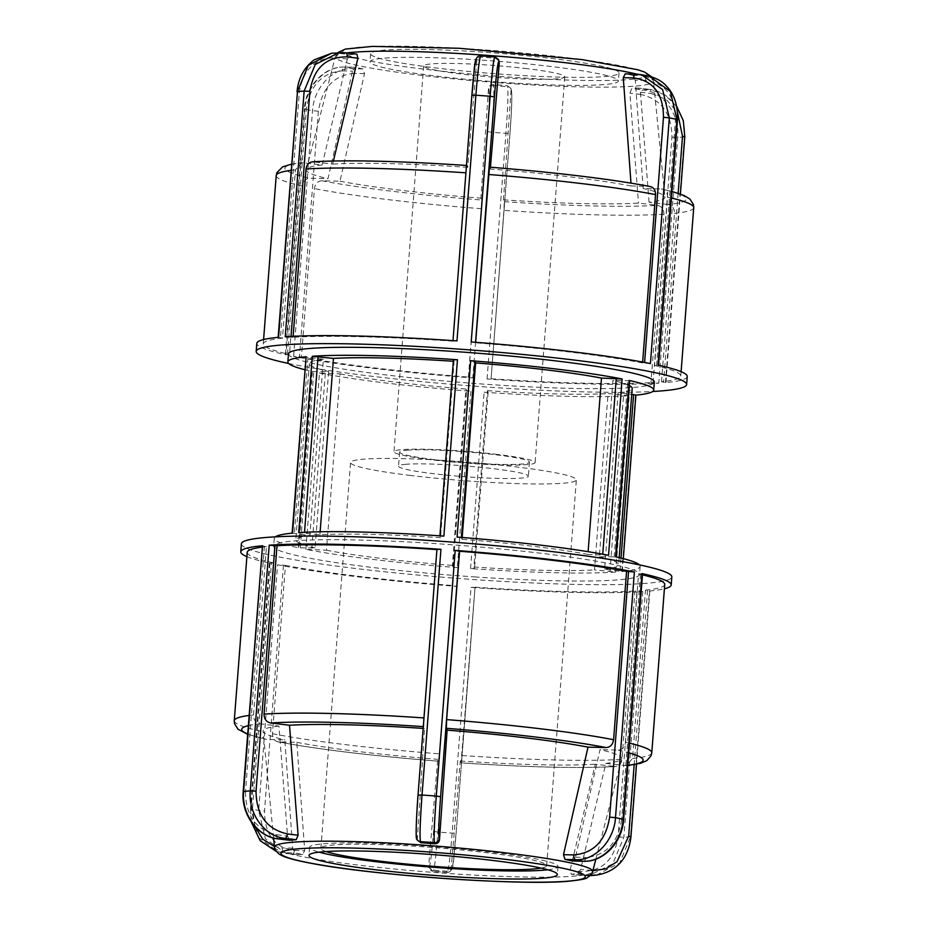 <?xml version="1.0" encoding="UTF-8"?>
<svg xmlns="http://www.w3.org/2000/svg" width="928" height="928" viewBox="0 0 928 928"><rect width="100%" height="100%" fill="white"/><g stroke="black" fill="none" stroke-linecap="round" stroke-linejoin="round"><path stroke-width="0.7" stroke-dasharray="4.64 3.48" d="M462.179 537.486L462.04 539.272L461.39 537.764L457.086 537.092M443.874 536.117L439.884 536.175L440.533 537.695L454.105 361.328L453.456 359.832M474.602 576.914A183.477 15.208 -175.6 0 0 639.531 574.444A183.477 15.208 -175.6 0 0 457.759 545.2A183.477 15.208 -175.6 0 0 273.667 546.29A183.477 15.208 -175.6 0 0 474.602 576.914M615.705 572.077A183.477 15.208 4.4 0 1 475.217 568.899A183.477 15.208 4.4 0 1 470.554 568.574L474.544 568.528L473.895 567.008L487.467 390.642L488.116 392.161L484.126 392.208A183.477 15.208 -175.6 0 0 488.789 392.532A183.477 15.208 -175.6 0 0 629.277 395.711L608.095 393.553L594.523 569.908L615.705 572.077L629.277 395.711M288.469 353.893A183.477 15.208 -175.6 0 0 489.404 384.517A183.477 15.208 -175.6 0 0 654.333 382.046M304.697 369.68A183.477 15.208 -175.6 0 0 312.423 371.513L328.651 371.502L315.079 547.856L298.851 547.88A183.477 15.208 4.4 0 1 274.282 538.275A183.477 15.208 4.4 0 1 275.291 536.848M319.452 372.986A183.477 15.208 -175.6 0 0 470.914 391.245L466.61 390.572L465.96 389.064L452.388 565.43L453.038 566.927L457.342 567.6A183.477 15.208 4.4 0 1 305.88 549.353L326.517 550.258L340.089 373.891L319.452 372.986L305.88 549.353M639.369 564.862A183.477 15.208 4.4 0 1 640.146 566.416A183.477 15.208 4.4 0 1 621.888 571.567L604.592 569.096L618.164 392.73L631.736 394.365M629.729 380.677L612.921 380.468L599.349 556.835L615.577 556.812M608.548 555.338L587.911 554.434L588.12 551.696M292.54 533.124L309.836 535.595L323.408 359.24A161.89 13.41 -175.6 0 0 309.372 363.567A161.89 13.41 -175.6 0 0 328.651 371.502M323.408 359.24L305.683 356.886M340.089 373.891A161.89 13.41 -175.6 0 0 465.96 389.064M487.467 390.642A161.89 13.41 -175.6 0 0 608.095 393.553M618.164 392.73A161.89 13.41 -175.6 0 0 632.2 388.403M629.346 385.584A161.89 13.41 -175.6 0 0 612.921 380.468M440.533 537.695A161.89 13.41 -175.6 0 0 319.905 534.783L298.723 532.626M309.836 535.595A161.89 13.41 -175.6 0 0 295.8 539.922A161.89 13.41 -175.6 0 0 315.079 547.856M326.517 550.258A161.89 13.41 -175.6 0 0 452.388 565.43M473.895 567.008A161.89 13.41 -175.6 0 0 594.523 569.908M604.592 569.096A161.89 13.41 -175.6 0 0 618.628 564.769A161.89 13.41 -175.6 0 0 599.349 556.835M587.911 554.434A161.89 13.41 -175.6 0 0 462.04 539.272M320.137 531.779L319.905 534.783M527.232 68.684A70.772 5.87 -175.6 0 0 423.667 65.934A70.772 5.87 -175.6 0 0 493.777 77.21A70.772 5.87 -175.6 0 0 564.781 76.792A70.772 5.87 -175.6 0 0 527.232 68.684M497.547 454.453A70.772 5.87 -175.6 0 0 393.982 451.704A70.772 5.87 -175.6 0 0 464.093 462.979A70.772 5.87 -175.6 0 0 535.108 462.562A70.772 5.87 -175.6 0 0 497.547 454.453M407.16 450.219A65.111 5.394 4.4 0 1 480.391 453.096A65.111 5.394 4.4 0 1 529.459 462.132A65.111 5.394 4.4 0 1 464.128 462.515A65.111 5.394 4.4 0 1 399.62 452.145A65.111 5.394 4.4 0 1 407.16 450.219M326.064 851.556A113.228 9.384 4.4 0 1 320.879 848.285A113.228 9.384 4.4 0 1 434.501 847.612A113.228 9.384 4.4 0 1 546.673 865.65A113.228 9.384 4.4 0 1 541.047 868.098M410.652 475.484A113.228 9.384 4.4 0 1 350.564 462.515A113.228 9.384 4.4 0 1 464.174 461.842A113.228 9.384 4.4 0 1 576.358 479.88A113.228 9.384 4.4 0 1 410.652 475.484M406.081 464.278A65.111 5.394 -175.6 0 0 398.541 466.204A65.111 5.394 -175.6 0 0 463.049 476.574A65.111 5.394 -175.6 0 0 528.38 476.192A65.111 5.394 -175.6 0 0 479.3 467.167A65.111 5.394 -175.6 0 0 406.081 464.278M503.463 199.833A179.858 14.906 -175.6 0 0 638.499 203.093L657.43 205.366C661.71 206.364 663.88 209.322 663.938 214.24L650.98 382.591L658.799 383.136A215.853 17.887 4.4 0 1 487.061 378.995L491.063 378.949L503.927 210.389L504.252 201.678L503.463 199.833L511.061 90.248L510.713 88.206L507.071 85.596A159.952 13.259 4.4 0 1 493.116 84.576C490.46 84.645 488.928 85.979 488.499 88.589L480.901 198.174L481.69 200.019L481.365 208.73L468.408 377.081L472.816 377.951A215.853 17.887 4.4 0 1 293.619 356.352L301.449 356.955L314.406 188.604C315.195 183.756 317.678 181.134 321.842 180.763L339.984 181.192L364.507 73.648L362.987 68.892A159.952 13.259 4.4 0 1 355.563 67.338L355.343 67.315M468.501 377.278L487.409 131.579C489.126 107.938 489.636 93.96 488.952 89.645A4.315 4.304 156.8 0 1 493.58 85.666C494.253 90.457 493.626 105.989 491.724 132.263L472.816 377.951M487.061 378.995L505.969 133.307C507.871 107.045 508.405 91.501 507.546 86.687A4.315 4.304 156.8 0 1 511.177 89.274A4.315 4.304 156.8 0 1 511.177 89.285A4.315 4.304 156.8 0 1 511.514 91.292C512.198 95.619 511.688 109.608 509.971 133.238L491.063 378.937M288.631 363.474A215.853 17.887 -175.6 0 0 490.599 387.301A215.853 17.887 -175.6 0 0 652.709 391.488M687.23 376.513A215.853 17.887 4.4 0 1 665.469 382.603L661.548 381.733A209.368 17.354 -175.6 0 0 680.781 376.014A209.368 17.354 -175.6 0 0 654.588 365.47L657.998 365.133M287.471 354.392L306.368 108.704C310.138 85.295 322.074 72.697 342.177 70.888A4.315 2.308 -88.6 0 1 344.566 67.048A4.315 2.308 -88.6 0 1 344.798 67.071L355.563 67.338L352.501 71.131L327.99 178.686L309.848 178.246C305.672 178.628 303.189 181.238 302.4 186.099L289.455 354.438L286.033 354.774A215.853 17.887 4.4 0 1 256.801 343.395M293.619 356.352L312.516 110.664C313.826 87.731 332.827 67.582 352.222 68.626A172.678 14.314 -175.6 0 1 344.798 67.071C325.299 66.004 306.24 86.142 304.941 109.075L286.033 354.774M293.132 336.307L293.051 337.316L285.232 336.771M333.419 160.996L332.676 164.094L312.597 161.797M278.574 337.305L282.495 338.175L295.452 169.836L301.762 162.667L322.12 164.952L347.339 59.056L350.134 54.659A159.952 13.259 4.4 0 1 356.677 54.126M331.563 53.232L338.906 53.302A4.315 1.984 -83.1 0 0 336.562 57.756C315.59 57.548 303.178 69.043 299.326 92.232L280.43 337.931M475.67 342.293L471.215 341.956M498.301 59.23A4.315 4.304 -23.2 0 0 494.868 57.06L494.74 56.91M456.97 340.912L452.968 340.959L466.018 172.828L466.923 165.509L467.712 167.353L476.725 61.062C477.178 58.534 478.732 57.223 481.377 57.13A159.952 13.259 4.4 0 1 495.343 58.162L498.974 60.738M490.436 167.214L490.286 169.012L489.497 167.168A201.306 16.681 -175.6 0 1 649.333 186.435L631.191 185.994L630.982 183.118M480.75 55.877L480.913 56.04A4.315 4.304 -23.2 0 0 476.273 60.018L476.725 61.062M656.572 365.516L675.48 119.816C675.317 96.326 665.353 83.195 645.61 80.423A4.315 2.308 91.4 0 0 643.649 75.655L649.565 76.374M632.896 75.4L643.649 75.655A172.678 14.314 -175.6 0 0 636.225 74.101L625.46 73.846A159.952 13.259 4.4 0 1 632.896 75.4L635.286 80.179L643.197 188.5L661.328 188.941L671.965 191.435M661.548 381.733L674.494 213.394C674.447 208.475 672.278 205.517 667.998 204.508A201.306 16.681 -175.6 0 0 661.328 188.941C665.434 189.521 667.499 192.247 667.545 197.119L654.588 365.47M650.424 363.556L642.582 362.952L642.652 362.059M650.284 186.54L649.333 186.435M466.471 165.451L466.923 165.509A201.306 16.681 -175.6 0 0 313.745 161.82M667.998 204.508L649.066 202.234A179.858 14.906 -175.6 0 0 664.924 197.177A179.858 14.906 -175.6 0 0 643.197 188.5M631.191 185.994A179.858 14.906 -175.6 0 0 490.286 169.012M467.712 167.353A179.858 14.906 -175.6 0 0 332.676 164.094M322.12 164.952A179.858 14.906 -175.6 0 0 306.286 169.58A179.858 14.906 -175.6 0 0 327.99 178.686M339.984 181.192A179.858 14.906 -175.6 0 0 480.901 198.174M642.582 362.952A209.368 17.354 -175.6 0 0 475.623 342.826M453.061 341.179A209.368 17.354 -175.6 0 0 293.051 337.316M282.495 338.175A209.368 17.354 -175.6 0 0 263.262 343.894A209.368 17.354 -175.6 0 0 289.455 354.438M490.982 378.728A209.368 17.354 -175.6 0 0 650.98 382.591M301.449 356.955A209.368 17.354 -175.6 0 0 468.408 377.081M510.064 82.847A124.561 10.324 -175.6 0 0 603.989 84.599A124.561 10.324 -175.6 0 0 618.408 80.922A124.561 10.324 -175.6 0 0 495.018 61.074A124.561 10.324 -175.6 0 0 370.04 61.805A124.561 10.324 -175.6 0 0 510.064 82.847M653.045 382.835L671.953 137.147C671.71 113.448 661.281 99.203 640.668 94.412A4.315 1.984 96.9 0 1 643.011 89.958C663.346 91.826 679.946 114.585 677.707 137.448L658.799 383.136M649.066 202.234L640.448 92.255L638.313 88.067A159.952 13.259 4.4 0 1 635.181 88.357A159.952 13.259 4.4 0 1 631.782 88.601L629.892 93.113L638.499 203.093M665.469 382.603L684.377 136.903C686.662 114.028 669.946 91.327 649.542 89.424A4.315 1.984 96.9 0 1 649.728 89.424L649.728 89.424A4.315 1.984 96.9 0 1 651.224 93.554L666.269 99.528L677.498 112.416M676.64 106.233L664.715 94.807L649.728 89.424L638.313 88.067L649.542 89.424A172.678 14.314 -175.6 0 1 643.011 89.958L631.782 88.601M604.604 76.583A124.561 10.324 -175.6 0 0 619.034 72.906A124.561 10.324 -175.6 0 0 495.633 53.058A124.561 10.324 -175.6 0 0 370.655 53.789A124.561 10.324 -175.6 0 0 464.534 71.073A124.561 10.324 -175.6 0 0 604.604 76.583M454.105 361.328A161.89 13.41 -175.6 0 0 453.34 361.282M246.894 556.649A215.853 17.887 -175.6 0 0 270.002 563.192L273.412 562.867L260.455 731.206C260.501 736.09 262.566 738.816 266.672 739.396L284.803 739.825L292.714 848.157L295.104 852.936A159.952 13.259 -175.6 0 0 302.54 854.491L304.72 850.674L296.809 742.342L278.667 741.901C274.572 741.321 272.496 738.595 272.461 733.723L285.418 565.372L277.576 564.781A215.853 17.887 -175.6 0 0 456.785 586.38L452.377 585.498L439.42 753.849L438.503 761.169L437.714 759.324L428.701 865.662L429.026 867.599L432.657 870.174A159.952 13.259 -175.6 0 0 446.623 871.195C449.268 871.114 450.822 869.803 451.275 867.274L460.288 760.983L461.1 762.851C527.614 767.294 579.049 768.523 615.403 766.551L595.324 764.231L570.105 870.139L571.323 874.211A159.952 13.259 -175.6 0 0 574.734 873.956A159.952 13.259 -175.6 0 0 577.866 873.677L580.661 869.281L605.88 763.373A179.858 14.906 -175.6 0 0 621.714 758.756A179.858 14.906 -175.6 0 0 600.01 749.65L575.499 857.194L572.437 860.998M456.785 586.38L437.877 832.068C435.777 857.89 434.2 870.963 433.132 871.264A4.315 4.304 156.8 0 1 429.49 868.689A4.315 4.304 156.8 0 1 429.49 868.678A4.315 4.304 156.8 0 1 429.154 866.659C430.198 866.392 431.671 854.63 433.562 831.395L452.458 585.707M429.026 867.599L433.26 871.427L432.657 870.174M446.623 871.195L447.25 872.448L433.26 871.427M433.562 831.395L437.877 832.068A215.853 17.887 -175.6 0 0 452.122 833.112L456.124 833.066L475.032 587.378L456.124 833.066C454.233 856.3 452.771 868.051 451.727 868.318A4.315 4.304 156.8 0 1 447.087 872.297C448.34 872.007 450.022 858.945 452.122 833.112L471.03 587.424A215.853 17.887 -175.6 0 0 642.768 591.565L634.949 591.008L621.992 759.359C621.192 764.173 618.605 766.563 614.255 766.516A201.306 16.681 4.4 0 1 461.077 762.828L475.032 587.378L471.03 587.424M241.384 543.808A215.853 17.887 -175.6 0 0 475.797 579.698A215.853 17.887 -175.6 0 0 650.052 583.004A215.853 17.887 -175.6 0 0 671.814 576.926M605.88 763.373L626.238 765.658L632.548 758.501L645.505 590.162L649.426 591.02A215.853 17.887 -175.6 0 0 664.402 588.781M270.002 563.192L251.094 808.891L257.648 836.847L278.435 851.939L284.351 852.681A4.315 2.308 -88.6 0 1 282.39 847.914L274.468 846.522M283.434 565.326L264.526 811.026C264.689 834.516 274.642 847.647 294.396 850.419A4.315 2.308 -88.6 0 1 291.995 854.259L302.772 854.514L286.566 853.656L265.385 838.738L258.668 810.469L277.576 564.781M278.667 741.901L277.716 741.797C318.014 749.383 371.629 755.844 438.538 761.192L438.503 761.169A201.306 16.681 4.4 0 1 278.667 741.901M289.687 840.258L287.552 836.082L278.934 726.102L260.002 723.817C255.722 722.819 253.553 719.861 253.506 714.943L266.452 546.604L262.09 545.861M417.287 840.13L424.537 728.503L423.748 726.659L424.073 717.947L436.937 549.399M642.547 573.794L638.545 573.887L625.6 742.238C624.811 747.086 622.328 749.708 618.152 750.091L600.01 749.65M247.602 734.268L266.672 739.396A201.306 16.681 4.4 0 1 247.625 733.897M547.845 869.78A124.561 10.324 -175.6 0 0 557.96 866.52A124.561 10.324 -175.6 0 0 434.571 846.672A124.561 10.324 -175.6 0 0 309.592 847.415A124.561 10.324 -175.6 0 0 319.081 852.171M645.505 590.162A209.368 17.354 -175.6 0 0 664.738 584.443M642.466 574.815A209.368 17.354 -175.6 0 0 638.545 573.887M266.452 546.604A209.368 17.354 -175.6 0 0 261.998 547.126M247.219 552.311A209.368 17.354 -175.6 0 0 273.412 562.867M474.939 587.157A209.368 17.354 -175.6 0 0 634.949 591.008M285.418 565.372A209.368 17.354 -175.6 0 0 452.377 585.498M460.288 760.983A179.858 14.906 -175.6 0 0 595.324 764.231M642.768 591.565L623.86 837.253L612.724 863.875L588.874 875.719L571.126 874.199L582.564 875.556A4.315 1.984 96.9 0 1 582.378 875.556A4.315 1.984 96.9 0 1 582.366 875.556A4.315 1.984 96.9 0 1 580.87 871.438C601.854 871.636 614.266 860.152 618.106 836.952L637.014 591.264M424.537 728.503A179.858 14.906 -175.6 0 0 423.156 728.41M278.934 726.102A179.858 14.906 -175.6 0 0 263.076 731.16A179.858 14.906 -175.6 0 0 284.803 739.825M296.809 742.342A179.858 14.906 -175.6 0 0 437.714 759.324M588.793 875.719L582.564 875.556A172.678 14.314 4.4 0 0 589.094 875.034L590.718 875.185M596.437 875.092L619.718 862.947L630.53 836.72L649.426 591.02M470.554 568.574L484.126 392.208M312.423 371.513L298.851 547.88M470.914 391.245L457.342 567.6M621.888 571.567L635.46 395.212M614.139 557.183L627.711 380.828M609.963 571.776L623.535 395.409M621.018 558.076L620.032 570.952M453.038 566.927L466.61 390.572M488.116 392.15L474.544 568.504L488.116 392.161M300.289 547.508L313.861 371.142M325.299 373.543L311.727 549.898M304.465 532.927L304.523 532.278M307.968 357.373L294.396 533.739M487.409 131.579L491.724 132.263A215.853 17.887 4.4 0 0 505.969 133.307L509.971 133.249L491.063 378.949M493.116 84.576L493.58 85.666A172.678 14.314 -175.6 0 0 507.546 86.687L507.071 85.596M488.952 89.645L488.499 88.589M511.061 90.248L511.514 91.292M684.806 136.764L684.377 136.903A215.853 17.887 4.4 0 1 677.707 137.448L671.953 137.147M362.987 68.892L352.222 68.626A4.315 2.308 -88.6 0 1 354.183 73.393C334.08 75.203 322.144 87.812 318.374 111.209L312.516 110.664A215.853 17.887 4.4 0 1 304.941 109.075L304.361 108.843C305.648 86.176 324.556 66.062 344.578 67.048A4.315 2.308 -88.6 0 1 344.578 67.048L355.343 67.303M306.368 108.704L304.361 108.843L285.453 354.542M342.177 70.888L352.501 71.131M318.374 111.209L299.466 356.909M364.507 73.648L354.183 73.393M290.986 337.073L291.032 336.412M345.808 52.815L345.436 52.768A172.678 14.314 -175.6 0 0 338.906 53.302L350.134 54.659M297.041 91.721L299.326 92.232M347.339 59.056L336.562 57.756M495.343 58.162L494.868 57.06A172.678 14.314 -175.6 0 0 480.913 56.04L481.377 57.13M675.48 119.816L677.486 119.654M645.61 80.423L635.286 80.179M303.189 162.678A201.306 16.681 -175.6 0 0 309.848 178.246M504.252 201.678A201.306 16.681 -175.6 0 0 657.43 205.366M321.842 180.763A201.306 16.681 -175.6 0 0 481.69 200.019M667.545 197.119A209.368 17.354 4.4 0 1 671.466 198.035M693.726 207.675A209.368 17.354 4.4 0 1 674.494 213.394M302.4 186.099A209.368 17.354 4.4 0 1 276.219 175.543M290.986 170.358A209.368 17.354 4.4 0 1 295.452 169.836M663.938 214.24A209.368 17.354 4.4 0 1 503.927 210.389M481.365 208.73A209.368 17.354 4.4 0 1 314.406 188.604M640.668 94.412L629.892 93.113M678.136 193.279L663.613 381.976M640.448 92.255L651.224 93.554M629.312 79.553A152.586 12.644 -175.6 0 0 489.242 50.251A152.586 12.644 -175.6 0 0 365.98 60.239A152.586 12.644 -175.6 0 0 629.312 79.553M636.678 74.101A159.558 13.224 4.4 0 1 653.474 81.2A159.558 13.224 4.4 0 1 635.007 86.107A159.558 13.224 4.4 0 1 454.43 78.938A159.558 13.224 4.4 0 1 335.344 56.724A159.558 13.224 4.4 0 1 346.852 52.931M428.713 865.615L429.154 866.659M447.087 872.297A172.678 14.314 4.4 0 1 433.132 871.264M618.106 836.952L623.86 837.253A215.853 17.887 -175.6 0 0 630.53 836.72L630.959 836.615M269.41 562.971L250.514 808.659L251.094 808.891A215.853 17.887 -175.6 0 0 258.668 810.469L264.526 811.026M451.727 868.318L451.275 867.274M251.326 822.057L250.514 808.659L252.52 808.508L271.428 562.82M254.91 826.535L252.52 808.508M292.714 848.157L282.39 847.914M278.435 851.962L291.995 854.259A4.315 2.308 -88.6 0 1 291.775 854.236A172.678 14.314 4.4 0 1 284.351 852.681L295.104 852.936M294.396 850.419L304.72 850.674M264.387 546.348L245.479 792.048L243.194 791.572M245.479 792.048C245.734 815.735 256.163 829.98 276.776 834.782A4.315 1.984 -83.1 0 0 278.272 838.9M276.776 834.782L287.552 836.082M416.939 838.088L416.486 837.033A4.315 4.304 -23.2 0 0 416.649 838.587M623.639 819.505L621.632 819.633L640.529 573.945M583.434 861.288A4.315 2.308 91.4 0 0 585.823 857.449C605.926 855.628 617.862 843.018 621.632 819.633M575.499 857.194L585.823 857.449M632.548 758.501A209.368 17.354 -175.6 0 0 651.781 752.782M629.52 743.154A209.368 17.354 -175.6 0 0 625.6 742.238M253.506 714.943A209.368 17.354 -175.6 0 0 249.04 715.465M234.274 720.662A209.368 17.354 -175.6 0 0 260.455 731.206M461.982 755.496A209.368 17.354 -175.6 0 0 621.992 759.359M272.461 733.723A209.368 17.354 -175.6 0 0 439.42 753.849M618.152 750.091A201.306 16.681 4.4 0 1 628.778 752.77M627.815 765.322A201.306 16.681 4.4 0 1 624.811 765.658M248.263 725.661A201.306 16.681 4.4 0 1 260.002 723.817M274.526 847.125A159.558 13.224 -175.6 0 0 395.908 869.176A159.558 13.224 -175.6 0 0 574.212 876.125A159.558 13.224 -175.6 0 0 592.656 871.601M570.105 870.139L580.87 871.438M577.866 873.677L589.094 875.034A4.315 1.984 96.9 0 0 591.438 870.58L580.661 869.281M647.57 590.405L634.172 764.626M592.888 870.719L591.438 870.58M274.282 538.275L273.667 546.29M640.146 566.416L639.531 574.444M622.317 571.451L623.303 558.644M298.271 547.648L311.843 371.293M309.372 363.567L295.8 539.922M619.173 557.635L618.628 564.769M423.667 65.934L393.982 451.704M564.781 76.792L535.108 462.562M546.673 865.65L576.358 479.88M320.879 848.285L350.564 462.515M510.725 88.206L511.177 89.285C512.314 93.322 511.92 107.984 509.971 133.249M291.473 164.14L301.762 162.667M681.106 371.676L680.781 376.014M263.598 339.555L263.262 343.894M399.62 452.145L398.541 466.204M529.459 462.132L528.38 476.192M665.91 382.475L680.398 194.068M306.286 169.58L335.344 56.724L337.711 52.699M651.827 76.966L653.474 81.2L664.924 197.177M370.655 53.789L370.04 61.805M619.034 72.906L618.408 80.922M456.124 833.066C452.818 859.363 455.219 872.146 447.25 872.448M278.574 851.974L276.161 851.347M626.238 765.67L627.804 765.496M595.869 859.142L621.714 758.756M273.621 838.019L263.076 731.16M588.874 875.73L590.289 875.626M649.867 590.904L636.527 764.196M309.592 847.415L308.966 855.43M557.96 866.52L557.345 874.536"/><path stroke-width="1.39" d="M588.12 551.696L601.483 378.079L622.12 378.984A183.477 15.208 -175.6 0 0 470.658 360.725L474.962 361.398L475.612 362.906L462.179 537.486M453.456 359.832L439.918 535.85L453.456 359.809L457.446 359.762A183.477 15.208 -175.6 0 0 312.295 356.259L333.477 358.417L320.137 531.779M635.877 395.166A183.477 15.208 -175.6 0 0 653.718 390.062L654.333 382.046A183.477 15.208 -175.6 0 0 472.572 352.814A183.477 15.208 -175.6 0 0 288.469 353.893L287.854 361.908A183.477 15.208 -175.6 0 0 304.697 369.68M470.658 360.725L457.086 537.092A183.477 15.208 4.4 0 1 608.548 555.338L622.12 378.984M292.123 533.159L306.112 356.758A183.477 15.208 -175.6 0 0 287.854 361.908M275.291 536.848A183.477 15.208 4.4 0 1 292.54 533.124L306.112 356.758M312.295 356.259L298.723 532.626A183.477 15.208 4.4 0 1 443.874 536.117L457.446 359.762M653.718 390.062A183.477 15.208 -175.6 0 0 629.149 380.457L629.729 380.677L616.169 556.939M629.149 380.457L615.577 556.812A183.477 15.208 4.4 0 1 639.369 564.862M631.736 394.365L635.889 395.084L623.303 558.644M619.173 557.635L632.2 388.403A161.89 13.41 -175.6 0 0 629.346 385.584M601.483 378.079A161.89 13.41 -175.6 0 0 475.612 362.906M541.047 868.098A113.228 9.384 4.4 0 1 380.967 861.254A113.228 9.384 4.4 0 1 326.064 851.556M652.709 391.488A215.853 17.887 -175.6 0 0 658.184 391.152A215.853 17.887 -175.6 0 0 686.616 384.528A215.853 17.887 -175.6 0 0 472.77 350.134A215.853 17.887 -175.6 0 0 256.186 351.41A215.853 17.887 -175.6 0 0 288.631 363.474M641.445 74.669L649.565 76.374L670.352 91.478L676.906 119.445L657.998 365.133A215.853 17.887 4.4 0 1 687.23 376.513L686.616 384.528M494.868 57.06C493.812 57.362 492.223 70.435 490.123 96.257L471.215 341.956A215.853 17.887 4.4 0 1 650.424 363.556L669.332 117.856L662.615 89.598L641.445 74.692L636.225 74.101A4.315 2.308 91.4 0 0 636.005 74.078L636.005 74.078A4.315 2.308 91.4 0 0 633.604 77.917C653.358 80.69 663.323 93.821 663.474 117.311L644.612 362.43M291.032 336.412L309.894 91.373C313.745 68.173 326.157 56.689 347.13 56.898A4.315 1.984 -83.1 0 0 345.634 52.78A4.315 1.984 -83.1 0 0 345.436 52.768L339.126 52.606L315.276 64.45L304.14 91.072L285.232 336.771A215.853 17.887 4.4 0 1 456.97 340.912L475.878 95.213C477.978 69.391 479.66 56.33 480.913 56.04M256.186 351.41L256.801 343.395A215.853 17.887 4.4 0 1 278.574 337.305L297.47 91.617L308.282 65.389L331.563 53.232L345.622 52.78A4.315 1.984 -83.1 0 0 345.622 52.78L356.874 54.137L357.895 58.197L333.419 160.996M313.745 161.82C309.395 161.774 306.808 164.163 306.008 168.977L293.132 336.307M475.565 342.293L494.438 96.941C496.329 73.683 497.802 61.932 498.846 61.666A4.315 4.304 -23.2 0 0 498.51 59.659L499.287 62.721L490.436 167.214M650.284 186.528C609.986 178.953 556.371 172.48 489.462 167.133L475.67 342.293M630.982 183.118L623.28 77.662L625.228 73.811L641.352 74.669M642.652 362.059L655.539 194.613C655.504 189.73 653.428 187.004 649.333 186.435M453.34 361.282A161.89 13.41 -175.6 0 0 333.477 358.417M243.194 791.572L262.531 545.734A215.853 17.887 -175.6 0 0 240.77 551.824A215.853 17.887 -175.6 0 0 246.894 556.649M416.486 837.033C415.802 832.706 416.312 818.728 418.029 795.099L436.937 549.388L440.939 549.33A215.853 17.887 -175.6 0 0 269.201 545.2L277.02 545.745L264.062 714.084C264.12 719.003 266.29 721.961 270.57 722.958L289.501 725.244L298.108 835.223L296.218 839.736A159.952 13.259 -175.6 0 0 289.687 840.258L289.339 840.223M572.866 861.01L572.437 860.998A159.952 13.259 -175.6 0 0 565.013 859.444L563.493 854.688L588.016 747.133L606.158 747.574C610.322 747.202 612.805 744.581 613.594 739.72L626.551 571.381L634.381 571.973A215.853 17.887 -175.6 0 0 455.184 550.385L459.592 551.255L446.635 719.606L446.31 728.306L447.099 730.15L439.501 839.747C439.072 842.346 437.54 843.691 434.884 843.761A159.952 13.259 -175.6 0 0 420.929 842.74L417.287 840.13M664.402 588.781A215.853 17.887 -175.6 0 0 671.199 584.942A215.853 17.887 -175.6 0 0 641.967 573.562L642.547 573.794L623.639 819.505L623.059 819.262C621.795 842.206 602.69 862.286 583.202 861.254A4.315 2.308 91.4 0 0 583.422 861.288A4.315 2.308 91.4 0 0 583.434 861.288C603.432 862.228 622.386 842.183 623.639 819.482M671.199 584.942L671.814 576.926A215.853 17.887 -175.6 0 0 457.968 542.532A215.853 17.887 -175.6 0 0 241.384 543.808L240.77 551.824M269.201 545.2L250.293 790.888C248.054 813.752 264.654 836.511 284.989 838.378A4.315 1.984 -83.1 0 0 287.332 833.924C266.719 829.133 256.29 814.888 256.047 791.19L274.955 545.49M289.687 840.258L278.458 838.912C258.03 837.044 241.384 814.297 243.623 791.433L262.531 545.734M455.184 550.385L436.276 796.073C434.374 822.336 433.747 837.868 434.42 842.67A4.315 4.304 -23.2 0 0 439.048 838.692C438.364 834.365 438.874 820.387 440.591 796.746L459.499 551.058M420.929 842.74L420.454 841.638C419.595 836.824 420.129 821.292 422.031 795.029L440.939 549.33M565.013 859.444L575.778 859.699C595.173 860.755 614.174 840.606 615.484 817.672L634.381 571.973M319.081 852.171A124.561 10.324 -175.6 0 0 449.616 868.446A124.561 10.324 -175.6 0 0 543.541 870.197A124.561 10.324 -175.6 0 0 547.845 869.78M627.804 765.496L640.622 763.245L646.804 760.658L651.073 755.74L651.781 752.782L664.738 584.443A209.368 17.354 -175.6 0 0 642.466 574.815M626.551 571.381A209.368 17.354 -175.6 0 0 459.592 551.255M436.914 549.596A209.368 17.354 -175.6 0 0 277.02 545.745M261.998 547.126A209.368 17.354 -175.6 0 0 247.219 552.311L234.274 720.662A209.368 17.354 -175.6 0 1 249.04 715.465M588.016 747.133A179.858 14.906 -175.6 0 0 447.099 730.15M423.156 728.41A179.858 14.906 -175.6 0 0 289.501 725.244M590.718 875.185L596.437 875.092L590.289 875.626M542.926 878.213A124.561 10.324 -175.6 0 0 557.345 874.536A124.561 10.324 -175.6 0 0 433.956 854.688A124.561 10.324 -175.6 0 0 308.966 855.43A124.561 10.324 -175.6 0 0 402.845 872.703A124.561 10.324 -175.6 0 0 542.926 878.213M461.425 537.428L474.962 361.398M616.273 378.438L602.748 554.225M633.604 394.597L621.018 558.076M304.523 532.278L318.037 356.561M663.474 117.311L669.332 117.856A215.853 17.887 4.4 0 1 676.906 119.445L677.486 119.677C677.95 105.224 674.157 93.902 666.095 85.724C662.256 81.42 656.722 78.312 649.507 76.363M476.273 60.018C475.229 60.274 473.767 72.036 471.876 95.282L453.003 340.634L471.876 95.259L475.878 95.213A215.853 17.887 4.4 0 1 490.123 96.257L494.438 96.941M278.145 337.351L297.47 91.617A215.853 17.887 4.4 0 1 304.14 91.072L309.894 91.373M356.677 54.126L345.808 52.815M347.13 56.898L357.895 58.197M498.846 61.666L499.287 62.721M623.28 77.662L633.604 77.917M671.466 198.035A209.368 17.354 4.4 0 1 693.726 207.675L681.106 371.676M488.58 174.487A209.368 17.354 4.4 0 1 655.539 194.613M306.008 168.977A209.368 17.354 4.4 0 1 465.902 172.828M291.473 164.14L282.657 166.854L276.938 172.573L276.219 175.543A209.368 17.354 4.4 0 1 290.986 170.358M680.398 194.068L684.806 136.776L682.521 136.288L678.136 193.279M677.498 112.416L682.521 136.288M346.852 52.931A159.558 13.224 4.4 0 1 487.989 55.425A159.558 13.224 4.4 0 1 636.678 74.101M256.047 791.19L250.293 790.888A215.853 17.887 -175.6 0 0 243.623 791.433L243.194 791.549C240.967 814.227 257.508 836.94 278.272 838.9L278.272 838.9A4.315 1.984 -83.1 0 0 278.458 838.912A172.678 14.314 4.4 0 1 284.989 838.378L296.218 839.736M440.591 796.746L436.276 796.073A215.853 17.887 -175.6 0 0 422.031 795.029L418.029 795.076C415.976 821.767 415.686 840.594 416.823 839.063A4.315 4.304 -23.2 0 0 420.454 841.638A172.678 14.314 4.4 0 1 434.42 842.67L434.884 843.761M641.967 573.562L623.059 819.262A215.853 17.887 -175.6 0 0 615.484 817.672L609.626 817.127C605.856 840.524 593.92 853.122 573.817 854.932A4.315 2.308 91.4 0 0 575.778 859.699A172.678 14.314 4.4 0 1 583.202 861.254L572.437 860.998M274.468 846.522L262.717 839.144L254.91 826.535M298.108 835.223L287.332 833.924M439.501 839.747L439.048 838.692M628.534 571.428L609.626 817.127M573.817 854.932L563.493 854.688M651.781 752.782A209.368 17.354 -175.6 0 0 629.52 743.154M613.594 739.72A209.368 17.354 -175.6 0 0 446.635 719.606M423.968 717.936A209.368 17.354 -175.6 0 0 264.062 714.084M628.778 752.77A201.306 16.681 4.4 0 1 627.815 765.322M446.31 728.306A201.306 16.681 4.4 0 1 606.158 747.574M270.57 722.958A201.306 16.681 4.4 0 1 423.296 726.624M247.625 733.897A201.306 16.681 4.4 0 1 248.263 725.661M595.869 859.142L592.656 871.601A159.558 13.224 -175.6 0 0 434.617 845.988A159.558 13.224 -175.6 0 0 274.526 847.125L273.621 838.019M634.172 764.626L628.674 836.105L630.959 836.615C628.998 854.665 619.37 871.52 596.275 875.116M628.674 836.105L617.074 861.66L605.798 868.828L592.888 870.719M567.623 881.194A152.586 12.644 4.4 0 1 304.291 861.88A152.586 12.644 4.4 0 1 427.553 851.881A152.586 12.644 4.4 0 1 567.623 881.194M331.725 53.221L314.232 59.81C304.071 67.489 298.34 78.138 297.041 91.733M471.876 95.271C475.032 68.394 473.234 55.471 480.75 55.877L494.74 56.91L498.498 59.647M658.59 365.272L677.486 119.677M671.965 191.435L684.191 195.588L689.968 199.102L693.471 204.612L693.726 207.675M312.597 161.785C348.951 159.802 400.386 161.043 466.9 165.486M276.219 175.543L263.598 339.555M676.64 106.233L683.31 120.698L684.806 136.764M337.711 52.699L345.286 49.091L372.302 46.4L459.07 48.268L582.274 59.612L637.907 69.774L644.74 72.106L651.827 76.966M276.161 851.347L260.118 840.652L251.326 822.057M289.513 840.258L278.272 838.9M436.937 549.388L418.029 795.076M417.275 840.13L416.823 839.051M583.434 861.288L572.657 861.022M247.602 734.268L238.032 729.234L234.529 723.712L234.274 720.662M636.527 764.196L630.959 836.592M592.656 871.601C592.946 872.923 591.078 874.988 587.03 877.795C586.484 878.816 580.383 879.953 568.736 881.217C521.223 885.857 370.226 875.197 309.465 862.982C297.54 860.743 288.77 858.481 283.179 856.196L279.131 854.108C275.57 850.709 274.038 848.389 274.526 847.125"/></g></svg>
